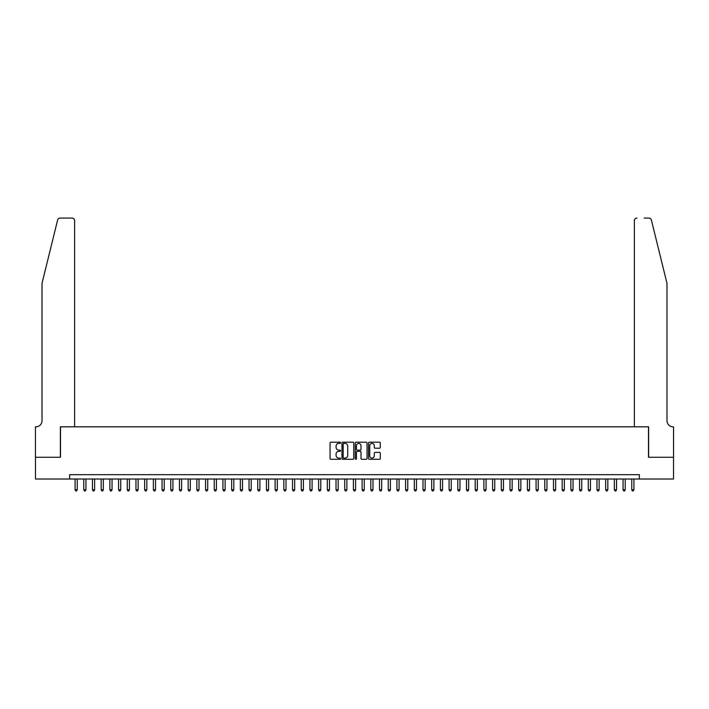 <?xml version="1.0" encoding="UTF-8"?>
<svg xmlns="http://www.w3.org/2000/svg" width="709" height="709" viewBox="0 0 709 709"><rect width="100%" height="100%" fill="white"/><g stroke="black" fill="none" stroke-linecap="round" stroke-linejoin="round"><path stroke-width="1.06" d="M340.586 442.806A0.594 0.594 0 0 0 339.983 442.203L330.917 442.203A0.851 0.851 0 0 0 330.057 443.063L330.057 458.431A0.851 0.851 0 0 0 330.917 459.281L339.983 459.281A0.594 0.594 0 0 0 340.586 458.688A0.594 0.594 0 0 0 339.983 458.085L338.813 458.085A2.73 2.73 0 0 1 336.084 455.355L336.084 454.079A2.73 2.73 0 0 1 338.813 451.341L339.983 451.341A0.594 0.594 0 0 0 340.586 450.747A0.594 0.594 0 0 0 339.983 450.144L338.813 450.144A2.73 2.73 0 0 1 336.084 447.414L336.084 446.138A2.73 2.73 0 0 1 338.813 443.4L339.983 443.4A0.594 0.594 0 0 0 340.586 442.806M379.448 448.23A0.851 0.851 0 0 0 380.308 447.37L380.308 443.063A0.851 0.851 0 0 0 379.448 442.203L369.38 442.203A0.851 0.851 0 0 0 368.52 443.063L368.52 458.431A0.851 0.851 0 0 0 369.38 459.281L379.448 459.281A0.851 0.851 0 0 0 380.308 458.431L380.308 453.219A0.851 0.851 0 0 0 379.448 452.369L375.141 452.369A0.851 0.851 0 0 0 374.29 453.219L374.29 455.807A2.287 2.287 0 0 1 372.003 458.085A2.287 2.287 0 0 1 369.717 455.807L369.717 445.686A2.287 2.287 0 0 1 372.003 443.4A2.287 2.287 0 0 1 374.29 445.686L374.29 447.37A0.851 0.851 0 0 0 375.141 448.23L379.448 448.23M69.633 479.018L35.494 479.018L35.494 457.27L60.504 457.27L60.504 426.827L648.496 426.827L648.496 457.27L673.506 457.27L673.506 479.018L639.367 479.018L639.367 474.667L69.633 474.667L69.633 479.018L639.367 479.018M353.756 443.063A0.851 0.851 0 0 0 352.896 442.203L342.828 442.203A0.851 0.851 0 0 0 341.968 443.063L341.968 458.431A0.851 0.851 0 0 0 342.828 459.281L352.896 459.281A0.851 0.851 0 0 0 353.756 458.431L353.756 443.063M356.104 442.203L366.172 442.203A0.851 0.851 0 0 1 367.032 443.063L367.032 458.431A0.851 0.851 0 0 1 366.172 459.281L361.865 459.281A0.851 0.851 0 0 1 361.014 458.431L361.014 452.2A0.851 0.851 0 0 0 360.154 451.341L357.301 451.341A0.851 0.851 0 0 0 356.441 452.2L356.441 458.688A0.594 0.594 0 0 1 355.847 459.281A0.594 0.594 0 0 1 355.244 458.688L355.244 443.063A0.851 0.851 0 0 1 356.104 442.203M343.768 443.4A0.594 0.594 0 0 0 343.165 444.002L343.165 457.491A0.594 0.594 0 0 0 343.768 458.085L344.999 458.085A2.73 2.73 0 0 0 347.738 455.355L347.738 446.138A2.73 2.73 0 0 0 344.999 443.4L343.768 443.4M361.014 445.731A2.287 2.287 0 0 0 358.727 443.444A2.287 2.287 0 0 0 356.441 445.731L356.441 449.293A0.851 0.851 0 0 0 357.301 450.144L360.154 450.144A0.851 0.851 0 0 0 361.014 449.293L361.014 445.731M75.074 479.018L75.074 489.804L77.246 489.804L77.246 479.018M77.246 489.804L76.59 490.929L75.721 490.929L75.074 489.804M57.615 220.056C58.28 218.62 58.28 218.62 57.615 220.056C58.28 218.62 58.28 218.62 57.615 220.056L42.017 283.308L42.017 420.738A6.089 6.089 0 0 1 35.929 426.827L35.45 426.827L35.45 457.27L60.371 457.27L60.371 426.827L74.631 426.827L74.631 220.676A2.606 2.606 0 0 0 72.026 218.071L60.15 218.071A2.606 2.606 0 0 0 57.615 220.056M64.803 218.071L72.026 218.071C73.603 218.239 74.472 219.108 74.631 220.676L74.631 426.827M42.017 420.738A6.089 6.089 0 0 1 35.929 426.827M662.197 263.908L651.385 220.056L666.983 283.308L666.983 420.738A6.089 6.089 0 0 0 673.071 426.827L673.55 426.827L673.55 457.27L648.629 457.27L648.629 426.827L634.369 426.827L634.369 220.676L634.369 426.827M644.197 218.071L648.85 218.071A2.606 2.606 0 0 1 651.385 220.056M636.974 218.071A2.606 2.606 0 0 0 634.369 220.676C634.528 219.108 635.397 218.239 636.974 218.071M666.983 420.738A6.089 6.089 0 0 0 673.071 426.827M83.768 479.018L83.768 489.804L85.94 489.804L85.94 479.018M85.94 489.804L85.293 490.929L84.424 490.929L83.768 489.804M92.462 479.018L92.462 489.804L94.643 489.804L94.643 479.018M94.643 489.804L93.987 490.929L93.118 490.929L92.462 489.804M101.165 479.018L101.165 489.804L103.337 489.804L103.337 479.018M103.337 489.804L102.69 490.929L101.821 490.929L101.165 489.804M109.86 479.018L109.86 489.804L112.04 489.804L112.04 479.018M112.04 489.804L111.384 490.929L110.515 490.929L109.86 489.804M118.563 479.018L118.563 489.804L120.734 489.804L120.734 479.018M120.734 489.804L120.087 490.929L119.209 490.929L118.563 489.804M127.257 479.018L127.257 489.804L129.437 489.804L129.437 479.018M129.437 489.804L128.781 490.929L127.912 490.929L127.257 489.804M135.96 479.018L135.96 489.804L138.131 489.804L138.131 479.018M138.131 489.804L137.484 490.929L136.607 490.929L135.96 489.804M144.654 479.018L144.654 489.804L146.834 489.804L146.834 479.018M146.834 489.804L146.178 490.929L145.31 490.929L144.654 489.804M153.357 479.018L153.357 489.804L155.528 489.804L155.528 479.018M155.528 489.804L154.872 490.929L154.004 490.929L153.357 489.804M162.051 479.018L162.051 489.804L164.231 489.804L164.231 479.018M164.231 489.804L163.575 490.929L162.707 490.929L162.051 489.804M170.754 479.018L170.754 489.804L172.925 489.804L172.925 479.018M172.925 489.804L172.269 490.929L171.401 490.929L170.754 489.804M179.448 479.018L179.448 489.804L181.619 489.804L181.619 479.018M181.619 489.804L180.972 490.929L180.104 490.929L179.448 489.804M188.151 479.018L188.151 489.804L190.322 489.804L190.322 479.018M190.322 489.804L189.666 490.929L188.798 490.929L188.151 489.804M196.845 479.018L196.845 489.804L199.016 489.804L199.016 479.018M199.016 489.804L198.369 490.929L197.501 490.929L196.845 489.804M205.539 479.018L205.539 489.804L207.719 489.804L207.719 479.018M207.719 489.804L207.063 490.929L206.195 490.929L205.539 489.804M214.242 479.018L214.242 489.804L216.413 489.804L216.413 479.018M216.413 489.804L215.766 490.929L214.898 490.929L214.242 489.804M222.936 479.018L222.936 489.804L225.116 489.804L225.116 479.018M225.116 489.804L224.461 490.929L223.592 490.929L222.936 489.804M231.639 479.018L231.639 489.804L233.81 489.804L233.81 479.018M233.81 489.804L233.164 490.929L232.286 490.929L231.639 489.804M240.333 479.018L240.333 489.804L242.513 489.804L242.513 479.018M242.513 489.804L241.858 490.929L240.989 490.929L240.333 489.804M249.036 479.018L249.036 489.804L251.208 489.804L251.208 479.018M251.208 489.804L250.561 490.929L249.683 490.929L249.036 489.804M257.73 479.018L257.73 489.804L259.911 489.804L259.911 479.018M259.911 489.804L259.255 490.929L258.386 490.929L257.73 489.804M266.433 479.018L266.433 489.804L268.605 489.804L268.605 479.018M268.605 489.804L267.949 490.929L267.08 490.929L266.433 489.804M275.127 479.018L275.127 489.804L277.308 489.804L277.308 479.018M277.308 489.804L276.652 490.929L275.783 490.929L275.127 489.804M283.83 479.018L283.83 489.804L286.002 489.804L286.002 479.018M286.002 489.804L285.346 490.929L284.477 490.929L283.83 489.804M292.525 479.018L292.525 489.804L294.696 489.804L294.696 479.018M294.696 489.804L294.049 490.929L293.18 490.929L292.525 489.804M301.228 479.018L301.228 489.804L303.399 489.804L303.399 479.018M303.399 489.804L302.743 490.929L301.874 490.929L301.228 489.804M309.922 479.018L309.922 489.804L312.093 489.804L312.093 479.018M312.093 489.804L311.446 490.929L310.577 490.929L309.922 489.804M318.616 479.018L318.616 489.804L320.796 489.804L320.796 479.018M320.796 489.804L320.14 490.929L319.272 490.929L318.616 489.804M327.319 479.018L327.319 489.804L329.49 489.804L329.49 479.018M329.49 489.804L328.843 490.929L327.975 490.929L327.319 489.804M336.013 479.018L336.013 489.804L338.193 489.804L338.193 479.018M338.193 489.804L337.537 490.929L336.669 490.929L336.013 489.804M344.716 479.018L344.716 489.804L346.887 489.804L346.887 479.018M346.887 489.804L346.24 490.929L345.363 490.929L344.716 489.804M353.41 479.018L353.41 489.804L355.59 489.804L355.59 479.018M355.59 489.804L354.934 490.929L354.066 490.929L353.41 489.804M362.113 479.018L362.113 489.804L364.284 489.804L364.284 479.018M364.284 489.804L363.637 490.929L362.76 490.929L362.113 489.804M370.807 479.018L370.807 489.804L372.987 489.804L372.987 479.018M372.987 489.804L372.331 490.929L371.463 490.929L370.807 489.804M379.51 479.018L379.51 489.804L381.681 489.804L381.681 479.018M381.681 489.804L381.025 490.929L380.157 490.929L379.51 489.804M388.204 479.018L388.204 489.804L390.384 489.804L390.384 479.018M390.384 489.804L389.728 490.929L388.86 490.929L388.204 489.804M396.907 479.018L396.907 489.804L399.078 489.804L399.078 479.018M399.078 489.804L398.423 490.929L397.554 490.929L396.907 489.804M405.601 479.018L405.601 489.804L407.772 489.804L407.772 479.018M407.772 489.804L407.126 490.929L406.257 490.929L405.601 489.804M414.304 479.018L414.304 489.804L416.475 489.804L416.475 479.018M416.475 489.804L415.82 490.929L414.951 490.929L414.304 489.804M422.998 479.018L422.998 489.804L425.17 489.804L425.17 479.018M425.17 489.804L424.523 490.929L423.654 490.929L422.998 489.804M431.692 479.018L431.692 489.804L433.873 489.804L433.873 479.018M433.873 489.804L433.217 490.929L432.348 490.929L431.692 489.804M440.395 479.018L440.395 489.804L442.567 489.804L442.567 479.018M442.567 489.804L441.92 490.929L441.051 490.929L440.395 489.804M449.089 479.018L449.089 489.804L451.27 489.804L451.27 479.018M451.27 489.804L450.614 490.929L449.745 490.929L449.089 489.804M457.792 479.018L457.792 489.804L459.964 489.804L459.964 479.018M459.964 489.804L459.317 490.929L458.439 490.929L457.792 489.804M466.487 479.018L466.487 489.804L468.667 489.804L468.667 479.018M468.667 489.804L468.011 490.929L467.142 490.929L466.487 489.804M475.19 479.018L475.19 489.804L477.361 489.804L477.361 479.018M477.361 489.804L476.714 490.929L475.836 490.929L475.19 489.804M483.884 479.018L483.884 489.804L486.064 489.804L486.064 479.018M486.064 489.804L485.408 490.929L484.539 490.929L483.884 489.804M492.587 479.018L492.587 489.804L494.758 489.804L494.758 479.018M494.758 489.804L494.102 490.929L493.234 490.929L492.587 489.804M501.281 479.018L501.281 489.804L503.461 489.804L503.461 479.018M503.461 489.804L502.805 490.929L501.937 490.929L501.281 489.804M509.984 479.018L509.984 489.804L512.155 489.804L512.155 479.018M512.155 489.804L511.499 490.929L510.631 490.929L509.984 489.804M518.678 479.018L518.678 489.804L520.849 489.804L520.849 479.018M520.849 489.804L520.202 490.929L519.334 490.929L518.678 489.804M527.381 479.018L527.381 489.804L529.552 489.804L529.552 479.018M529.552 489.804L528.896 490.929L528.028 490.929L527.381 489.804M536.075 479.018L536.075 489.804L538.246 489.804L538.246 479.018M538.246 489.804L537.599 490.929L536.731 490.929L536.075 489.804M544.769 479.018L544.769 489.804L546.949 489.804L546.949 479.018M546.949 489.804L546.293 490.929L545.425 490.929L544.769 489.804M553.472 479.018L553.472 489.804L555.643 489.804L555.643 479.018M555.643 489.804L554.996 490.929L554.128 490.929L553.472 489.804M562.166 479.018L562.166 489.804L564.346 489.804L564.346 479.018M564.346 489.804L563.69 490.929L562.822 490.929L562.166 489.804M570.869 479.018L570.869 489.804L573.04 489.804L573.04 479.018M573.04 489.804L572.393 490.929L571.516 490.929L570.869 489.804M579.563 479.018L579.563 489.804L581.743 489.804L581.743 479.018M581.743 489.804L581.088 490.929L580.219 490.929L579.563 489.804M588.266 479.018L588.266 489.804L590.437 489.804L590.437 479.018M590.437 489.804L589.791 490.929L588.913 490.929L588.266 489.804M596.96 479.018L596.96 489.804L599.14 489.804L599.14 479.018M599.14 489.804L598.485 490.929L597.616 490.929L596.96 489.804M605.663 479.018L605.663 489.804L607.835 489.804L607.835 479.018M607.835 489.804L607.179 490.929L606.31 490.929L605.663 489.804M614.357 479.018L614.357 489.804L616.538 489.804L616.538 479.018M616.538 489.804L615.882 490.929L615.013 490.929L614.357 489.804M623.06 479.018L623.06 489.804L625.232 489.804L625.232 479.018M625.232 489.804L624.576 490.929L623.707 490.929L623.06 489.804M631.754 479.018L631.754 489.804L633.926 489.804L633.926 479.018M633.926 489.804L633.279 490.929L632.41 490.929L631.754 489.804"/></g></svg>
